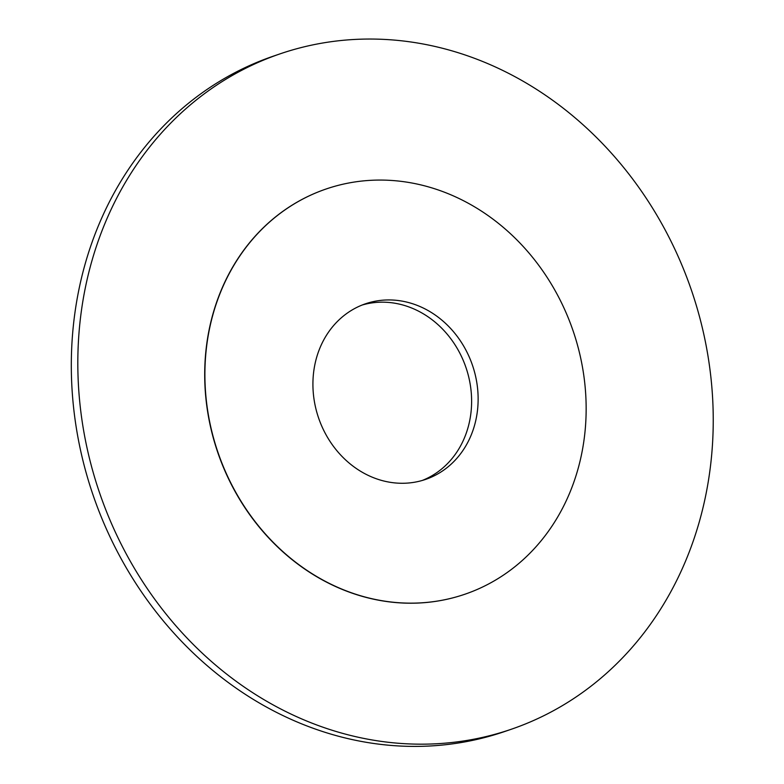 <?xml version="1.0" encoding="UTF-8"?>
<svg xmlns="http://www.w3.org/2000/svg" width="784" height="784" viewBox="0 0 784 784"><rect width="100%" height="100%" fill="white"/><g stroke="black" fill="none" stroke-linecap="round" stroke-linejoin="round"><path stroke-width="1.18" d="M362.218 305.005A92.806 81.33 -108.9 0 1 379.877 302.212A92.806 81.33 -108.9 0 1 468.783 377.251A92.806 81.33 -108.9 0 1 422.331 480.435M386.385 299.978A92.806 81.33 -108.9 0 1 475.731 376.928A92.806 81.33 -108.9 0 1 425.604 479.406A92.806 81.33 -108.9 0 1 318.588 417.97A92.806 81.33 -108.9 0 1 365.442 303.81A92.806 81.33 -108.9 0 1 386.385 299.978M374.419 180.163A214.169 187.68 -108.9 0 1 580.611 357.739A214.169 187.68 -108.9 0 1 464.951 594.213A214.169 187.68 -108.9 0 1 217.981 452.446A214.169 187.68 -108.9 0 1 326.105 189.003A214.169 187.68 -108.9 0 1 374.419 180.163M464.853 594.243A214.169 187.68 -108.9 0 1 464.755 594.272A214.169 187.68 -108.9 0 1 217.785 452.505A214.169 187.68 -108.9 0 1 325.909 189.071A214.169 187.68 -108.9 0 1 326.007 189.042M360.346 39.2A356.945 312.796 -108.9 0 1 704.003 335.16A356.945 312.796 -108.9 0 1 511.227 729.277A356.945 312.796 -108.9 0 1 99.627 492.999A356.945 312.796 -108.9 0 1 279.819 53.939A356.945 312.796 -108.9 0 1 360.346 39.2M511.227 729.277L504.72 731.511A356.945 312.796 -108.9 0 1 93.12 495.223A356.945 312.796 -108.9 0 1 273.312 56.164L279.819 53.939"/></g></svg>
